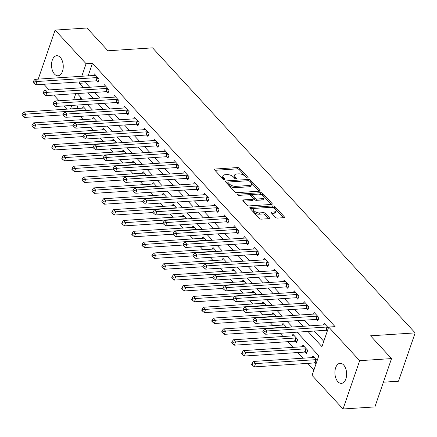 <?xml version="1.0" encoding="UTF-8"?>
<svg xmlns="http://www.w3.org/2000/svg" width="437" height="437" viewBox="0 0 437 437"><rect width="100%" height="100%" fill="white"/><g stroke="black" fill="none" stroke-linecap="round" stroke-linejoin="round"><path stroke-width="0.66" d="M247.653 178.028A1.076 0.513 19 0 0 248.123 177.783A1.076 0.513 19 0 0 247.981 177.373L239.64 168.321A1.54 0.732 19 0 0 237.608 167.557L215.091 169.032A1.54 0.732 19 0 0 214.42 169.381A1.54 0.732 19 0 0 214.627 169.966L222.963 179.012A1.076 0.513 19 0 0 224.389 179.552A1.076 0.513 19 0 0 224.858 179.307A1.076 0.513 19 0 0 224.711 178.897L223.635 177.728A4.933 2.343 19 0 1 222.974 175.86A4.933 2.343 19 0 1 225.126 174.74L227.005 174.614A4.933 2.343 19 0 1 233.516 177.078L234.593 178.252A1.076 0.513 19 0 0 236.018 178.788A1.076 0.513 19 0 0 236.493 178.542A1.076 0.513 19 0 0 236.346 178.138L235.27 176.963A4.933 2.343 19 0 1 234.609 175.095A4.933 2.343 19 0 1 236.761 173.975L238.635 173.855A4.933 2.343 19 0 1 245.152 176.319L246.228 177.488A1.076 0.513 19 0 0 247.653 178.028M337.883 381.698A10.051 5.845 86.3 0 1 335.01 370.62A10.051 5.845 86.3 0 1 340.106 363.311A10.051 5.845 86.3 0 1 343.64 364.982A10.051 5.845 86.3 0 1 346.514 376.055A10.051 5.845 86.3 0 1 341.423 383.364A10.051 5.845 86.3 0 1 337.883 381.698M54.51 74.104A10.051 5.845 86.3 0 1 51.637 63.032A10.051 5.845 86.3 0 1 56.728 55.723A10.051 5.845 86.3 0 1 60.262 57.389A10.051 5.845 86.3 0 1 63.141 68.467A10.051 5.845 86.3 0 1 58.045 75.776A10.051 5.845 86.3 0 1 54.51 74.104M275.43 217.32A1.54 0.732 19 0 0 277.468 218.09L283.782 217.675A1.54 0.732 19 0 0 284.454 217.326A1.54 0.732 19 0 0 284.247 216.741L274.988 206.69A1.54 0.732 19 0 0 272.956 205.92L250.439 207.4A1.54 0.732 19 0 0 249.767 207.75A1.54 0.732 19 0 0 249.975 208.334L259.234 218.38A1.54 0.732 19 0 0 261.266 219.15L268.897 218.653A1.54 0.732 19 0 0 269.569 218.303A1.54 0.732 19 0 0 269.361 217.719L265.401 213.414A1.54 0.732 19 0 0 263.364 212.644L259.583 212.895A4.124 1.961 19 0 1 255.295 211.754A4.124 1.961 19 0 1 253.586 209.274A4.124 1.961 19 0 1 255.383 208.34L270.208 207.367A4.124 1.961 19 0 1 274.491 208.509A4.124 1.961 19 0 1 276.206 210.989A4.124 1.961 19 0 1 274.403 211.923L271.934 212.087A1.54 0.732 19 0 0 271.262 212.437A1.54 0.732 19 0 0 271.47 213.021L275.43 217.32M39.084 79.07L38.478 78.409L55.117 30.093L86.974 28.006L107.955 50.779L152.557 47.857L415.15 332.89L370.549 335.813L391.53 358.591L359.673 360.678L343.034 408.994L312.062 375.372L318.808 355.784L297.051 332.175M55.117 30.093L86.089 63.715L81.768 76.273M307.965 331.459L321.954 346.645L328.695 327.056L335.07 326.636L92.464 63.299L86.089 63.715M328.695 327.056L359.673 360.678M259.381 191.188A1.54 0.732 19 0 0 260.053 190.838A1.54 0.732 19 0 0 259.846 190.253L250.587 180.202A1.54 0.732 19 0 0 248.555 179.438L226.038 180.913A1.54 0.732 19 0 0 225.366 181.262A1.54 0.732 19 0 0 225.574 181.847L234.827 191.892A1.54 0.732 19 0 0 236.865 192.662L259.381 191.188M262.79 193.449L272.049 203.5A1.54 0.732 19 0 1 272.256 204.084A1.54 0.732 19 0 1 271.579 204.434L249.068 205.909A1.54 0.732 19 0 1 247.031 205.139L243.07 200.834A1.54 0.732 19 0 1 242.863 200.255A1.54 0.732 19 0 1 243.535 199.906L252.668 199.305A1.54 0.732 19 0 0 253.34 198.955A1.54 0.732 19 0 0 253.132 198.371L250.505 195.519A1.54 0.732 19 0 0 248.467 194.749L238.963 195.372A1.076 0.513 19 0 1 237.843 195.071A1.076 0.513 19 0 1 237.395 194.421A1.076 0.513 19 0 1 237.865 194.181L260.752 192.679A1.54 0.732 19 0 1 262.79 193.449L262.342 194.755L271.273 204.45M92.464 63.299L88.137 75.852M86.204 81.473L85.718 82.888L89.738 87.253M94.507 92.431L99.729 98.096M104.503 103.274L109.72 108.944M114.494 114.123L119.716 119.787M124.485 124.966L129.707 130.636M134.476 135.814L139.698 141.479M144.467 146.657L149.689 152.327M154.463 157.506L159.68 163.17M164.454 168.349L169.676 174.019M174.445 179.197L179.667 184.862M184.436 190.04L189.658 195.71M194.427 200.889L199.649 206.554M204.423 211.732L209.645 217.402M214.414 222.58L219.636 228.251M224.405 233.429L229.627 239.094M234.396 244.272L239.618 249.942M244.392 255.121L249.609 260.785M254.383 265.964L259.605 271.634M264.374 276.812L269.596 282.477M274.365 287.655L279.587 293.325M284.356 298.504L289.578 304.168M294.352 309.347L299.569 315.017M304.343 320.195L309.565 325.86M314.334 331.038L323.79 341.302M96.692 80.9L97.992 82.309L99.117 79.048L94.321 73.842L93.753 75.486M106.688 91.743L107.988 93.157L109.108 89.891L104.312 84.685L103.749 86.335M116.679 102.591L117.979 104.001L119.104 100.739L114.308 95.534L113.74 97.178M126.67 113.434L127.97 114.849L129.095 111.582L124.299 106.377L123.731 108.026M136.661 124.283L137.961 125.692L139.086 122.431L134.29 117.225L133.722 118.869M146.652 135.126L147.957 136.541L149.077 133.274L144.281 128.068L143.713 129.718M156.648 145.974L157.948 147.384L159.073 144.123L154.277 138.917L153.709 140.561M166.639 156.817L167.939 158.232L169.064 154.966L164.268 149.76L163.7 151.41M176.63 167.666L177.93 169.075L179.055 165.814L174.259 160.608L173.691 162.253M186.621 178.514L187.921 179.924L189.046 176.657L184.25 171.451L183.682 173.101M196.617 189.358L197.917 190.767L199.037 187.506L194.241 182.3L193.678 183.944M206.608 200.206L207.908 201.615L209.033 198.349L204.237 193.143L203.669 194.793M216.599 211.049L217.899 212.464L219.024 209.197L214.228 203.992L213.66 205.636M226.59 221.898L227.89 223.307L229.015 220.04L224.219 214.835L223.651 216.484M236.581 232.741L237.881 234.156L239.006 230.889L234.21 225.683L233.642 227.327M246.577 243.589L247.877 244.999L248.997 241.732L244.201 236.526L243.638 238.176M256.568 254.432L257.868 255.847L258.994 252.581L254.197 247.375L253.629 249.019M266.559 265.281L267.859 266.69L268.984 263.429L264.188 258.218L263.62 259.868M276.55 276.124L277.85 277.539L278.975 274.272L274.179 269.066L273.611 270.716M286.546 286.972L287.846 288.382L288.966 285.121L284.17 279.915L283.602 281.559M296.537 297.816L297.837 299.23L298.963 295.964L294.167 290.758L293.598 292.408M306.528 308.664L307.828 310.073L308.954 306.812L304.157 301.606L303.589 303.251M316.519 319.507L317.819 320.922L318.944 317.655L314.148 312.45L313.58 314.099M326.51 330.356L327.275 331.186M323.571 324.942L324.139 323.298L328.4 327.919M80.2 116.368L83.172 119.591M90.197 127.216L93.163 130.439M100.188 138.059L103.154 141.282M110.179 148.908L113.15 152.131M120.17 159.751L123.141 162.974M130.166 170.599L133.132 173.822M140.157 181.442L143.123 184.665M150.148 192.291L153.119 195.514M160.139 203.134L163.11 206.357M170.13 213.983L173.101 217.205M180.126 224.826L183.092 228.048M190.117 235.674L193.083 238.897M200.108 246.517L203.079 249.74M210.099 257.366L213.07 260.589M220.095 268.209L223.061 271.432M230.086 279.057L233.052 282.28M240.077 289.9L243.043 293.123M250.068 300.749L253.039 303.972M260.059 311.597L263.03 314.82M270.055 322.44L273.021 325.663M280.046 333.289L283.012 336.512M287.786 341.69L293.008 347.355M297.777 352.533L302.999 358.203M307.768 363.382L313.897 370.035M80.73 97.364L80.037 99.385M78.103 105.006L76.896 108.502M82.517 108.136L83.079 106.486L86.734 110.446M92.507 118.979L93.076 117.335L96.724 121.295M102.498 129.827L103.066 128.178L106.715 132.143M112.489 140.67L113.057 139.026L116.706 142.986M122.48 151.519L123.048 149.869L126.703 153.835M132.477 162.362L133.039 160.718L136.694 164.678M142.467 173.21L143.036 171.561L146.685 175.527M152.458 184.053L153.026 182.409L156.675 186.37M162.449 194.902L163.017 193.252L166.666 197.218M172.44 205.745L173.008 204.101L176.663 208.061M182.437 216.594L183.005 214.944L186.654 218.91M192.427 227.437L192.996 225.792L196.645 229.753M202.418 238.285L202.987 236.636L206.635 240.601M212.409 249.128L212.977 247.484L216.632 251.444M222.406 259.977L222.968 258.327L226.623 262.293M232.397 270.82L232.965 269.176L236.614 273.136M242.388 281.668L242.956 280.019L246.605 283.984M252.378 292.517L252.947 290.867L256.595 294.828M262.369 303.36L262.937 301.71L266.592 305.676M272.366 314.208L272.928 312.559L276.583 316.525M282.357 325.052L282.925 323.407L286.574 327.368M295.286 341.308L296.586 342.723L297.712 339.456L292.916 334.25L292.348 335.9M305.277 352.156L306.577 353.566L307.703 350.305L302.907 345.099L302.338 346.743M315.274 363L316.033 363.83M312.329 357.592L312.897 355.942L317.158 360.569M383.402 382.2L398.511 381.206L415.15 332.89M391.53 358.591L374.897 406.907L343.034 408.994M66.806 109.163L63.84 105.94M59.066 100.761L53.849 95.091M49.075 89.913L43.853 84.248M75.781 93.655L73.662 99.805M71.728 105.421L70.526 108.917M292.282 326.996L287.06 321.326M282.291 316.148L277.069 310.483M272.295 305.305L267.078 299.635M262.304 294.456L257.082 288.786M252.313 283.608L247.091 277.943M242.322 272.764L237.1 267.094M232.331 261.916L227.109 256.251M222.335 251.073L217.118 245.403M212.344 240.224L207.122 234.56M202.353 229.381L197.131 223.711M192.362 218.533L187.14 212.868M182.371 207.69L177.149 202.02M172.375 196.841L167.153 191.177M162.384 185.998L157.162 180.328M152.393 175.15L147.171 169.485M142.402 164.307L137.18 158.636M132.406 153.458L127.189 147.793M122.415 142.615L117.192 136.945M112.424 131.766L107.202 126.102M102.433 120.923L97.211 115.253M92.442 110.075L87.22 104.41M82.446 99.232L77.229 93.562M79.829 81.888L79.343 83.303L83.363 87.668M88.137 92.846L93.36 98.516M98.128 103.695L103.35 109.359M108.119 114.538L113.341 120.208M118.11 125.386L123.332 131.051M128.107 136.229L133.329 141.899M138.097 147.078L143.32 152.742M148.088 157.921L153.311 163.591M158.079 168.769L163.301 174.434M168.076 179.612L173.292 185.283M178.067 190.461L183.289 196.126M188.057 201.304L193.28 206.974M198.048 212.153L203.271 217.817M208.039 222.996L213.261 228.666M218.036 233.844L223.252 239.509M228.027 244.687L233.249 250.357M238.018 255.536L243.24 261.206M248.008 266.384L253.231 272.049M258.005 277.227L263.221 282.897M267.996 288.076L273.218 293.74M277.987 298.919L283.209 304.589M287.978 309.767L293.2 315.432M297.968 320.611L303.191 326.281M85.718 82.888L79.343 83.303M234.609 175.095L234.156 176.401A4.933 2.343 19 0 0 234.816 178.269L235.27 176.963M235.133 178.613L234.816 178.269M222.974 175.86L222.526 177.165A4.933 2.343 19 0 0 223.187 179.033L223.635 177.728M223.498 179.372L223.187 179.033M246.763 177.848L239.192 169.632A1.54 0.732 19 0 0 237.16 168.862L214.949 170.315M228.354 182.038L225.896 182.196M259.075 191.209L250.139 181.513A1.54 0.732 19 0 0 249.325 180.978M249.702 181.257A1.076 0.513 19 0 0 248.276 180.716L228.513 182.011A1.076 0.513 19 0 0 228.043 182.256A1.076 0.513 19 0 0 228.185 182.666L229.321 183.901A4.933 2.343 19 0 0 235.838 186.364L249.347 185.479A4.933 2.343 19 0 0 251.499 184.359A4.933 2.343 19 0 0 250.838 182.491L249.702 181.257M228.043 182.256L227.59 183.562A1.076 0.513 19 0 0 227.737 183.972L228.185 182.666M251.499 184.359L251.051 185.665A4.933 2.343 19 0 1 248.899 186.785L235.385 187.67A4.933 2.343 19 0 1 228.873 185.206L227.737 183.972M243.393 201.189L252.215 200.61A1.54 0.732 19 0 0 252.886 200.261L253.34 198.955M248.68 194.749L252.526 194.492M258.289 194.115L260.305 193.984L260.752 192.679M262.14 198.682A4.124 1.961 19 0 0 263.943 197.748A4.124 1.961 19 0 0 262.227 195.268A4.124 1.961 19 0 0 257.945 194.126L252.723 194.47A1.54 0.732 19 0 0 252.051 194.82A1.54 0.732 19 0 0 252.253 195.405L254.886 198.256A1.54 0.732 19 0 0 256.918 199.026L262.14 198.682L261.692 199.988A4.124 1.961 19 0 0 263.489 199.053L263.943 197.748M252.051 194.82L251.597 196.126A1.54 0.732 19 0 0 251.805 196.71L252.253 195.405M261.692 199.988L256.47 200.332A1.54 0.732 19 0 1 254.432 199.562L251.805 196.71M262.342 194.755A1.54 0.732 19 0 0 260.305 193.984M276.206 210.989L275.752 212.295A4.124 1.961 19 0 1 273.955 213.229L271.792 213.371M253.586 209.274L253.138 210.579A4.124 1.961 19 0 0 254.847 213.059A4.124 1.961 19 0 0 259.13 214.201L259.583 212.895M268.591 218.669L264.953 214.72A1.54 0.732 19 0 0 262.916 213.955L259.13 214.201M283.476 217.697L274.54 207.996A1.54 0.732 19 0 0 272.508 207.231L270.552 207.357M255.061 208.373L250.297 208.684M84.379 107.895L84.259 107.95A1.568 0.748 -161 0 1 83.844 108.048L23.696 111.987L25.69 114.155L24.57 117.422L63.075 114.898M23.101 114.592L22.298 113.724L21.85 115.035L22.648 115.898L23.101 114.592L25.69 114.155L85.843 110.217A1.568 0.748 -161 0 1 86.373 110.244L86.575 110.282M22.298 113.724L23.696 111.987M24.57 117.422L22.648 115.898M97.817 77.633L97.615 77.6A1.568 0.748 19 0 0 97.085 77.567L36.932 81.511L34.933 79.343L95.086 75.399A1.568 0.748 19 0 0 95.501 75.306L95.621 75.251M98.385 81.178L96.49 80.867A1.568 0.748 19 0 0 95.96 80.834L35.807 84.773L36.932 81.511L34.343 81.948L33.54 81.08L33.092 82.385L33.889 83.254L34.343 81.948M33.889 83.254L35.807 84.773M34.933 79.343L33.54 81.08M94.376 118.744L94.255 118.798A1.568 0.748 -161 0 1 93.835 118.891L33.687 122.835L35.687 125.004L34.561 128.265L73.066 125.747M33.092 125.441L32.294 124.572L31.841 125.878L32.644 126.746L33.092 125.441L35.687 125.004L95.834 121.06A1.568 0.748 -161 0 1 96.369 121.093L96.572 121.125M32.294 124.572L33.687 122.835M34.561 128.265L32.644 126.746M104.367 129.587L104.246 129.642A1.568 0.748 -161 0 1 103.826 129.74L43.678 133.678L45.677 135.847L44.552 139.113L83.063 136.59M43.083 136.284L42.285 135.421L41.832 136.726L42.635 137.589L43.083 136.284L45.677 135.847L105.825 131.908A1.568 0.748 -161 0 1 106.36 131.941L106.562 131.974M42.285 135.421L43.678 133.678M44.552 139.113L42.635 137.589M114.357 140.435L114.237 140.49A1.568 0.748 -161 0 1 113.817 140.583L53.669 144.527L55.668 146.695L54.543 149.962L93.054 147.438M53.074 147.132L52.276 146.264L51.828 147.569L52.626 148.438L53.074 147.132L55.668 146.695L115.816 142.752A1.568 0.748 -161 0 1 116.351 142.784L116.553 142.817M52.276 146.264L53.669 144.527M54.543 149.962L52.626 148.438M107.808 88.482L107.606 88.449A1.568 0.748 19 0 0 107.076 88.416L46.928 92.354L44.929 90.186L105.077 86.247A1.568 0.748 19 0 0 105.492 86.149L105.612 86.094M108.376 92.027L106.486 91.71A1.568 0.748 19 0 0 105.951 91.677L45.803 95.621L46.928 92.354L44.334 92.791L43.531 91.928L43.083 93.234L43.88 94.097L44.334 92.791M43.88 94.097L45.803 95.621M44.929 90.186L43.531 91.928M117.804 99.325L117.602 99.292A1.568 0.748 19 0 0 117.067 99.259L56.919 103.203L54.92 101.034L115.068 97.09A1.568 0.748 19 0 0 115.488 96.998L115.608 96.943M118.367 102.87L116.477 102.558A1.568 0.748 19 0 0 115.942 102.526L55.794 106.464L56.919 103.203L54.325 103.64L53.527 102.771L53.074 104.077L53.877 104.946L54.325 103.64M53.877 104.946L55.794 106.464M54.92 101.034L53.527 102.771M127.795 110.173L127.593 110.14A1.568 0.748 19 0 0 127.058 110.108L66.91 114.046L64.911 111.877L125.058 107.939A1.568 0.748 19 0 0 125.479 107.846L125.599 107.786M128.358 113.718L126.468 113.401A1.568 0.748 19 0 0 125.932 113.369L65.785 117.313L66.91 114.046L64.315 114.483L63.518 113.62L63.07 114.926L63.868 115.789L64.315 114.483M63.868 115.789L65.785 117.313M64.911 111.877L63.518 113.62M124.348 151.278L124.228 151.339A1.568 0.748 -161 0 1 123.813 151.431L63.66 155.37L65.659 157.538L64.534 160.805L103.045 158.281M63.07 157.976L62.267 157.112L61.819 158.418L62.617 159.281L63.07 157.976L65.659 157.538L125.812 153.6A1.568 0.748 -161 0 1 126.342 153.633L126.544 153.666M62.267 157.112L63.66 155.37M64.534 160.805L62.617 159.281M137.786 121.016L137.584 120.983A1.568 0.748 19 0 0 137.049 120.951L76.901 124.895L74.902 122.726L135.055 118.782A1.568 0.748 19 0 0 135.47 118.689L135.59 118.635M138.354 124.561L136.459 124.25A1.568 0.748 19 0 0 135.929 124.217L75.776 128.161L76.901 124.895L74.306 125.332L73.509 124.463L73.061 125.769L73.858 126.637L74.306 125.332M73.858 126.637L75.776 128.161M74.902 122.726L73.509 124.463M134.339 162.127L134.219 162.182A1.568 0.748 -161 0 1 133.804 162.274L73.656 166.218L75.65 168.387L74.53 171.654L113.036 169.13M73.061 168.824L72.258 167.955L71.81 169.261L72.608 170.13L73.061 168.824L75.65 168.387L135.803 164.443A1.568 0.748 -161 0 1 136.333 164.476L136.535 164.509M72.258 167.955L73.656 166.218M74.53 171.654L72.608 170.13M144.336 172.976L144.215 173.03A1.568 0.748 -161 0 1 143.795 173.123L83.647 177.061L85.647 179.23L84.521 182.497L123.026 179.973M83.052 179.667L82.254 178.804L81.801 180.11L82.604 180.978L83.052 179.667L85.647 179.23L145.794 175.292A1.568 0.748 -161 0 1 146.329 175.324L146.532 175.357M82.254 178.804L83.647 177.061M84.521 182.497L82.604 180.978M154.327 183.819L154.206 183.873A1.568 0.748 -161 0 1 153.786 183.966L93.638 187.91L95.637 190.079L94.512 193.345L133.023 190.822L133.809 191.712L134.263 190.406L133.46 189.538L133.012 190.843M93.043 190.516L92.245 189.647L91.797 190.953L92.595 191.821L93.043 190.516L95.637 190.079L155.785 186.135A1.568 0.748 -161 0 1 156.32 186.167L156.522 186.2M92.245 189.647L93.638 187.91M94.512 193.345L92.595 191.821M164.317 194.667L164.197 194.722A1.568 0.748 -161 0 1 163.782 194.815L103.629 198.753L105.628 200.922L104.503 204.188L143.014 201.665M103.034 201.364L102.236 200.496L101.788 201.801L102.586 202.67L103.034 201.364L105.628 200.922L165.776 196.983A1.568 0.748 -161 0 1 166.311 197.016L166.513 197.049M102.236 200.496L103.629 198.753M104.503 204.188L102.586 202.67M174.308 205.51L174.188 205.565A1.568 0.748 -161 0 1 173.773 205.658L113.625 209.602L115.619 211.77L114.499 215.037L153.005 212.513M113.03 212.207L112.227 211.339L111.779 212.644L112.577 213.513L113.03 212.207L115.619 211.77L175.772 207.826A1.568 0.748 -161 0 1 176.302 207.859L176.504 207.892M112.227 211.339L113.625 209.602M114.499 215.037L112.577 213.513M147.777 131.865L147.575 131.832A1.568 0.748 19 0 0 147.045 131.799L86.892 135.738L84.898 133.569L145.046 129.631A1.568 0.748 19 0 0 145.461 129.538L145.581 129.483M148.345 135.41L146.45 135.093A1.568 0.748 19 0 0 145.92 135.066L85.772 139.004L86.892 135.738L84.303 136.175L83.5 135.312L83.052 136.617L83.849 137.486L84.303 136.175M83.849 137.486L85.772 139.004M84.898 133.569L83.5 135.312M157.768 142.708L157.566 142.675A1.568 0.748 19 0 0 157.036 142.642L96.888 146.586L94.889 144.418L155.037 140.474A1.568 0.748 19 0 0 155.452 140.381L155.577 140.326M158.336 146.253L156.446 145.942A1.568 0.748 19 0 0 155.911 145.909L95.763 149.853L96.888 146.586L94.294 147.023L93.491 146.155L93.043 147.46L93.846 148.329L94.294 147.023M93.846 148.329L95.763 149.853M94.889 144.418L93.491 146.155M167.764 153.556L167.562 153.524A1.568 0.748 19 0 0 167.027 153.491L106.879 157.429L104.88 155.261L165.028 151.322A1.568 0.748 19 0 0 165.448 151.229L165.568 151.175M168.327 157.102L166.437 156.785A1.568 0.748 19 0 0 165.902 156.757L105.754 160.696L106.879 157.429L104.285 157.872L103.487 157.003L103.034 158.309L103.837 159.177L104.285 157.872M103.837 159.177L105.754 160.696M104.88 155.261L103.487 157.003M177.755 164.399L177.553 164.367A1.568 0.748 19 0 0 177.018 164.334L116.87 168.278L114.871 166.109L175.018 162.165A1.568 0.748 19 0 0 175.439 162.072L175.559 162.018M178.318 167.95L176.428 167.633A1.568 0.748 19 0 0 175.893 167.6L115.745 171.544L116.87 168.278L114.275 168.715L113.478 167.846L113.03 169.152L113.828 170.02L114.275 168.715M113.828 170.02L115.745 171.544M114.871 166.109L113.478 167.846M187.746 175.248L187.544 175.215A1.568 0.748 19 0 0 187.009 175.182L126.861 179.126L124.862 176.952L185.015 173.014A1.568 0.748 19 0 0 185.43 172.921L185.55 172.866M188.314 178.793L186.419 178.476A1.568 0.748 19 0 0 185.889 178.449L125.736 182.387L126.861 179.126L124.266 179.563L123.469 178.695L123.021 180L123.818 180.869L124.266 179.563M123.818 180.869L125.736 182.387M124.862 176.952L123.469 178.695M184.305 216.359L184.179 216.413A1.568 0.748 -161 0 1 183.764 216.506L123.616 220.445L125.616 222.619L124.49 225.88L162.996 223.356M123.021 223.056L122.218 222.187L121.77 223.493L122.568 224.361L123.021 223.056L125.616 222.619L185.763 218.675A1.568 0.748 -161 0 1 186.293 218.708L186.495 218.74M122.218 222.187L123.616 220.445M124.49 225.88L122.568 224.361M197.737 186.091L197.535 186.058A1.568 0.748 19 0 0 197.005 186.025L136.852 189.969L134.858 187.801L195.006 183.857A1.568 0.748 19 0 0 195.421 183.764L195.541 183.709M198.305 189.642L196.415 189.325A1.568 0.748 19 0 0 195.88 189.292L135.732 193.236L136.852 189.969L134.263 190.406M133.809 191.712L135.732 193.236M134.858 187.801L133.46 189.538M194.296 227.202L194.175 227.256A1.568 0.748 -161 0 1 193.755 227.349L133.607 231.293L135.607 233.462L134.481 236.728L172.986 234.205M133.012 233.899L132.214 233.03L131.761 234.336L132.564 235.204L133.012 233.899L135.607 233.462L195.754 229.523A1.568 0.748 -161 0 1 196.289 229.551L196.492 229.583M132.214 233.03L133.607 231.293M134.481 236.728L132.564 235.204M207.733 196.94L207.531 196.907A1.568 0.748 19 0 0 206.996 196.874L146.848 200.818L144.849 198.644L204.997 194.705A1.568 0.748 19 0 0 205.417 194.612L205.537 194.558M208.296 200.485L206.406 200.168A1.568 0.748 19 0 0 205.871 200.141L145.723 204.079L146.848 200.818L144.254 201.255L143.456 200.386L143.003 201.692L143.806 202.56L144.254 201.255M143.806 202.56L145.723 204.079M144.849 198.644L143.456 200.386M204.287 238.05L204.166 238.105A1.568 0.748 -161 0 1 203.746 238.198L143.598 242.136L145.597 244.31L144.472 247.571L182.983 245.048M143.003 244.747L142.205 243.879L141.757 245.184L142.555 246.053L143.003 244.747L145.597 244.31L205.745 240.366A1.568 0.748 -161 0 1 206.28 240.399L206.483 240.432M142.205 243.879L143.598 242.136M144.472 247.571L142.555 246.053M217.724 207.783L217.522 207.75A1.568 0.748 19 0 0 216.987 207.722L156.839 211.661L154.84 209.492L214.988 205.548A1.568 0.748 19 0 0 215.408 205.456L215.528 205.401M218.287 211.333L216.397 211.016A1.568 0.748 19 0 0 215.862 210.984L155.714 214.928L156.839 211.661L154.245 212.098L153.447 211.229L152.994 212.535L153.797 213.403L154.245 212.098M153.797 213.403L155.714 214.928M154.84 209.492L153.447 211.229M214.277 248.893L214.157 248.948A1.568 0.748 -161 0 1 213.742 249.041L153.589 252.985L155.588 255.153L154.463 258.42L192.974 255.896M152.994 255.59L152.196 254.722L151.748 256.027L152.546 256.896L152.994 255.59L155.588 255.153L215.736 251.215A1.568 0.748 -161 0 1 216.271 251.242L216.473 251.275M152.196 254.722L153.589 252.985M154.463 258.42L152.546 256.896M227.715 218.631L227.513 218.598A1.568 0.748 19 0 0 226.978 218.566L166.83 222.509L164.831 220.341L224.979 216.397A1.568 0.748 19 0 0 225.399 216.304L225.519 216.249M228.283 222.176L226.388 221.859A1.568 0.748 19 0 0 225.858 221.832L165.705 225.771L166.83 222.509L164.236 222.946L163.438 222.078L162.99 223.383L163.788 224.252L164.236 222.946M163.788 224.252L165.705 225.771M164.831 220.341L163.438 222.078M224.268 259.742L224.148 259.797A1.568 0.748 -161 0 1 223.733 259.889L163.585 263.833L165.579 266.002L164.459 269.263L202.965 266.739M162.99 266.439L162.187 265.57L161.739 266.876L162.537 267.744L162.99 266.439L165.579 266.002L225.732 262.058A1.568 0.748 -161 0 1 226.262 262.091L226.464 262.124M162.187 265.57L163.585 263.833M164.459 269.263L162.537 267.744M237.706 229.48L237.504 229.441A1.568 0.748 19 0 0 236.974 229.414L176.821 233.353L174.822 231.184L234.975 227.24A1.568 0.748 19 0 0 235.39 227.147L235.51 227.093M238.274 233.025L236.379 232.708A1.568 0.748 19 0 0 235.849 232.675L175.701 236.619L176.821 233.353L174.232 233.79L173.429 232.921L172.981 234.227L173.779 235.095L174.232 233.79M173.779 235.095L175.701 236.619M174.822 231.184L173.429 232.921M234.265 270.585L234.145 270.64A1.568 0.748 -161 0 1 233.724 270.738L173.576 274.676L175.576 276.845L174.45 280.112L212.956 277.588M172.981 277.282L172.183 276.413L171.73 277.719L172.533 278.588L172.981 277.282L175.576 276.845L235.723 272.906A1.568 0.748 -161 0 1 236.259 272.934L236.461 272.972M172.183 276.413L173.576 274.676M174.45 280.112L172.533 278.588M247.697 240.323L247.495 240.29A1.568 0.748 19 0 0 246.965 240.257L186.817 244.201L184.818 242.032L244.966 238.089A1.568 0.748 19 0 0 245.381 237.996L245.507 237.941M248.265 243.868L246.375 243.556A1.568 0.748 19 0 0 245.84 243.524L185.692 247.462L186.817 244.201L184.223 244.638L183.42 243.77L182.972 245.075L183.769 245.944L184.223 244.638M183.769 245.944L185.692 247.462M184.818 242.032L183.42 243.77M244.256 281.433L244.136 281.488A1.568 0.748 -161 0 1 243.715 281.581L183.567 285.525L185.567 287.693L184.441 290.955L222.952 288.431M182.972 288.13L182.174 287.262L181.721 288.567L182.524 289.436L182.972 288.13L185.567 287.693L245.714 283.75A1.568 0.748 -161 0 1 246.25 283.782L246.452 283.815M182.174 287.262L183.567 285.525M184.441 290.955L182.524 289.436M254.247 292.277L254.126 292.331A1.568 0.748 -161 0 1 253.706 292.429L193.558 296.368L195.558 298.537L194.432 301.803L232.943 299.279M192.963 298.974L192.165 298.105L191.717 299.411L192.515 300.279L192.963 298.974L195.558 298.537L255.705 294.598A1.568 0.748 -161 0 1 256.24 294.625L256.443 294.664M192.165 298.105L193.558 296.368M194.432 301.803L192.515 300.279M264.238 303.125L264.117 303.18A1.568 0.748 -161 0 1 263.702 303.273L203.549 307.216L205.548 309.385L204.429 312.646L242.934 310.123M202.959 309.822L202.156 308.954L201.708 310.259L202.506 311.128L202.959 309.822L205.548 309.385L265.701 305.441A1.568 0.748 -161 0 1 266.231 305.474L266.433 305.507M202.156 308.954L203.549 307.216M204.429 312.646L202.506 311.128M274.234 313.968L274.108 314.023A1.568 0.748 -161 0 1 273.693 314.121L213.546 318.06L215.545 320.228L214.42 323.495L252.925 320.971M212.95 320.665L212.147 319.797L211.699 321.108L212.497 321.971L212.95 320.665L215.545 320.228L275.692 316.29A1.568 0.748 -161 0 1 276.222 316.317L276.424 316.355M212.147 319.797L213.546 318.06M214.42 323.495L212.497 321.971M284.225 324.817L284.105 324.871A1.568 0.748 -161 0 1 283.684 324.964L223.536 328.908L225.536 331.077L224.41 334.338L262.916 331.82M222.941 331.514L222.143 330.645L221.69 331.951L222.493 332.819L222.941 331.514L225.536 331.077L285.683 327.133A1.568 0.748 -161 0 1 286.219 327.166L286.421 327.198M222.143 330.645L223.536 328.908M224.41 334.338L222.493 332.819M294.216 335.66L294.096 335.714A1.568 0.748 -161 0 1 293.675 335.813L233.527 339.751L235.527 341.92L234.401 345.186L294.549 341.242A1.568 0.748 -161 0 1 295.084 341.275L296.974 341.592M232.932 342.357L232.134 341.494L231.686 342.799L232.484 343.662L232.932 342.357L235.527 341.92L295.674 337.981A1.568 0.748 -161 0 1 296.21 338.014L296.412 338.047M232.134 341.494L233.527 339.751M234.401 345.186L232.484 343.662M304.207 346.508L304.086 346.563A1.568 0.748 -161 0 1 303.671 346.656L243.518 350.6L245.518 352.768L244.392 356.035L304.545 352.091A1.568 0.748 -161 0 1 305.075 352.124L306.971 352.435M242.923 353.205L242.125 352.337L241.677 353.642L242.475 354.511L242.923 353.205L245.518 352.768L305.665 348.824A1.568 0.748 -161 0 1 306.2 348.857L306.403 348.89M242.125 352.337L243.518 350.6M244.392 356.035L242.475 354.511M314.198 357.351L314.077 357.411A1.568 0.748 -161 0 1 313.662 357.504L253.515 361.443L255.508 363.611L254.389 366.878L314.536 362.934A1.568 0.748 -161 0 1 315.066 362.967L316.262 363.169M252.919 364.048L252.116 363.185L251.668 364.491L252.466 365.354L252.919 364.048L255.508 363.611L315.661 359.673A1.568 0.748 -161 0 1 316.191 359.706L316.393 359.738M252.116 363.185L253.515 361.443M254.389 366.878L252.466 365.354M257.693 251.171L257.491 251.133A1.568 0.748 19 0 0 256.956 251.106L196.808 255.044L194.809 252.876L254.957 248.937A1.568 0.748 19 0 0 255.377 248.839L255.498 248.784M258.256 254.716L256.366 254.4A1.568 0.748 19 0 0 255.831 254.367L195.683 258.311L196.808 255.044L194.214 255.481L193.416 254.613L192.963 255.918L193.766 256.787L194.214 255.481M193.766 256.787L195.683 258.311M194.809 252.876L193.416 254.613M267.684 262.014L267.482 261.982A1.568 0.748 19 0 0 266.947 261.949L206.799 265.893L204.8 263.724L264.948 259.78A1.568 0.748 19 0 0 265.368 259.687L265.488 259.633M268.247 265.559L266.357 265.248A1.568 0.748 19 0 0 265.822 265.215L205.674 269.154L206.799 265.893L204.205 266.33L203.407 265.461L202.959 266.767L203.757 267.635L204.205 266.33M203.757 267.635L205.674 269.154M204.8 263.724L203.407 265.461M277.675 272.863L277.473 272.825A1.568 0.748 19 0 0 276.938 272.797L216.79 276.736L214.791 274.567L274.944 270.629A1.568 0.748 19 0 0 275.359 270.53L275.479 270.476M278.243 276.408L276.348 276.091A1.568 0.748 19 0 0 275.818 276.058L215.665 280.002L216.79 276.736L214.196 277.173L213.398 276.304L212.95 277.615L213.748 278.478L214.196 277.173M213.748 278.478L215.665 280.002M214.791 274.567L213.398 276.304M287.666 283.706L287.464 283.673A1.568 0.748 19 0 0 286.934 283.64L226.781 287.584L224.787 285.416L284.935 281.472A1.568 0.748 19 0 0 285.35 281.379L285.47 281.324M288.234 287.251L286.344 286.94A1.568 0.748 19 0 0 285.809 286.907L225.661 290.845L226.781 287.584L224.192 288.021L223.389 287.153L222.941 288.458L223.739 289.327L224.192 288.021M223.739 289.327L225.661 290.845M224.787 285.416L223.389 287.153M297.663 294.554L297.46 294.522A1.568 0.748 19 0 0 296.925 294.489L236.778 298.427L234.778 296.259L294.926 292.32A1.568 0.748 19 0 0 295.346 292.222L295.467 292.167M298.225 298.1L296.335 297.783A1.568 0.748 19 0 0 295.8 297.75L235.652 301.694L236.778 298.427L234.183 298.864L233.385 298.001L232.932 299.307L233.735 300.17L234.183 298.864M233.735 300.17L235.652 301.694M234.778 296.259L233.385 298.001M307.653 305.397L307.451 305.365A1.568 0.748 19 0 0 306.916 305.332L246.768 309.276L244.769 307.107L304.917 303.163A1.568 0.748 19 0 0 305.337 303.07L305.458 303.016M308.216 308.943L306.326 308.631A1.568 0.748 19 0 0 305.791 308.598L245.643 312.542L246.768 309.276L244.174 309.713L243.376 308.844L242.923 310.15L243.726 311.018L244.174 309.713M243.726 311.018L245.643 312.542M244.769 307.107L243.376 308.844M317.644 316.246L317.442 316.213A1.568 0.748 19 0 0 316.907 316.18L256.759 320.119L254.76 317.95L314.908 314.012A1.568 0.748 19 0 0 315.328 313.919L315.448 313.859M318.207 319.791L316.317 319.474A1.568 0.748 19 0 0 315.782 319.442L255.634 323.385L256.759 320.119L254.165 320.556L253.367 319.693L252.919 320.998L253.717 321.861L254.165 320.556M253.717 321.861L255.634 323.385M254.76 317.95L253.367 319.693M327.635 327.089L327.433 327.056A1.568 0.748 19 0 0 326.898 327.023L266.75 330.967L264.751 328.799L324.904 324.855A1.568 0.748 19 0 0 325.319 324.762L325.439 324.707M327.504 330.519L326.308 330.323A1.568 0.748 19 0 0 325.778 330.29L265.625 334.234L266.75 330.967L264.156 331.404L263.358 330.536L262.91 331.841L263.708 332.71L264.156 331.404M263.708 332.71L265.625 334.234M264.751 328.799L263.358 330.536M247.757 178.017L247.981 177.373M224.492 179.541L224.711 178.897M236.127 178.777L236.346 178.138M214.731 170.08L215.091 169.032M237.16 168.862L237.608 167.557M239.192 169.632L239.64 168.321M225.678 181.961L226.038 180.913M248.107 180.727L248.555 179.438M250.139 181.513L250.587 180.202M259.529 191.171L259.846 190.253M228.873 185.206L229.321 183.901M235.385 187.67L235.838 186.364M248.899 186.785L249.347 185.479M271.732 204.418L272.049 203.5M243.174 200.949L243.535 199.906M252.215 200.61L252.668 199.305M237.613 194.907L237.865 194.181M254.432 199.562L254.886 198.256M256.47 200.332L256.918 199.026M271.574 213.136L271.934 212.087M273.955 213.229L274.403 211.923M262.916 213.955L263.364 212.644M264.953 214.72L265.401 213.414M269.05 218.637L269.361 217.719M250.079 208.444L250.439 207.4M272.508 207.231L272.956 205.92M274.54 207.996L274.988 206.69M283.935 217.659L284.247 216.741M85.739 110.512L85.843 110.217M97.615 77.6L96.49 80.867M97.085 77.567L95.96 80.834M95.73 121.36L95.834 121.06M105.721 132.203L105.825 131.908M115.712 143.052L115.816 142.752M107.606 88.449L106.486 91.71M107.076 88.416L105.951 91.677M117.602 99.292L116.477 102.558M117.067 99.259L115.942 102.526M127.593 110.14L126.468 113.401M127.058 110.108L125.932 113.369M125.709 153.9L125.812 153.6M137.584 120.983L136.459 124.25M137.049 120.951L135.929 124.217M135.699 164.744L135.803 164.443M145.69 175.592L145.794 175.292M155.681 186.435L155.785 186.135M165.678 197.284L165.776 196.983M175.669 208.127L175.772 207.826M147.575 131.832L146.45 135.093M147.045 131.799L145.92 135.066M157.566 142.675L156.446 145.942M157.036 142.642L155.911 145.909M167.562 153.524L166.437 156.785M167.027 153.491L165.902 156.757M177.553 164.367L176.428 167.633M177.018 164.334L175.893 167.6M187.544 175.215L186.419 178.476M187.009 175.182L185.889 178.449M185.659 218.975L185.763 218.675M197.535 186.058L196.415 189.325M197.005 186.025L195.88 189.292M195.65 229.818L195.754 229.523M207.531 196.907L206.406 200.168M206.996 196.874L205.871 200.141M205.641 240.667L205.745 240.366M217.522 207.75L216.397 211.016M216.987 207.722L215.862 210.984M215.638 251.51L215.736 251.215M227.513 218.598L226.388 221.859M226.978 218.566L225.858 221.832M225.629 262.358L225.732 262.058M237.504 229.441L236.379 232.708M236.974 229.414L235.849 232.675M235.619 273.201L235.723 272.906M247.495 240.29L246.375 243.556M246.965 240.257L245.84 243.524M245.61 284.05L245.714 283.75M255.601 294.893L255.705 294.598M265.598 305.742L265.701 305.441M275.589 316.585L275.692 316.29M285.579 327.433L285.683 327.133M294.549 341.242L295.674 337.981M295.084 341.275L296.21 338.014M304.545 352.091L305.665 348.824M305.075 352.124L306.2 348.857M314.536 362.934L315.661 359.673M315.066 362.967L316.191 359.706M257.491 251.133L256.366 254.4M256.956 251.106L255.831 254.367M267.482 261.982L266.357 265.248M266.947 261.949L265.822 265.215M277.473 272.825L276.348 276.091M276.938 272.797L275.818 276.058M287.464 283.673L286.344 286.94M286.934 283.64L285.809 286.907M297.46 294.522L296.335 297.783M296.925 294.489L295.8 297.75M307.451 305.365L306.326 308.631M306.916 305.332L305.791 308.598M317.442 316.213L316.317 319.474M316.907 316.18L315.782 319.442M327.433 327.056L326.308 330.323M326.898 327.023L325.778 330.29"/></g></svg>
